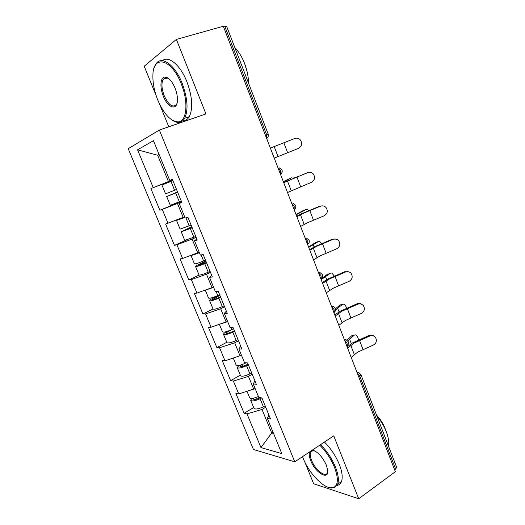 <?xml version="1.0" encoding="UTF-8"?>
<svg xmlns="http://www.w3.org/2000/svg" width="525" height="525" viewBox="0 0 525 525"><rect width="100%" height="100%" fill="white"/><g stroke="black" fill="none" stroke-linecap="round" stroke-linejoin="round"><path stroke-width="0.79" d="M304.815 461.98L313.655 483.768L358.713 498.75L395.358 471.699L223.309 26.25L176.374 39.421L144.204 66.242L156.24 95.898M128.231 148.687L253.45 449.492L294.774 461.823L159.377 130.042L128.231 148.687M159.548 104.048L168.781 126.794M273.013 432.147L271.701 432.981L260.964 447.589L281.82 453.613L267.337 418.307L270.546 419.002L261.923 397.943L258.759 397.399L253.214 383.873L254.953 380.927M260.964 447.589L246.999 413.897L244.125 413.273L253.68 407.544M255.137 388.572L238.744 393.96L235.909 393.474L244.125 413.273M238.744 393.96L233.395 381.065L230.593 380.664L240.325 375.152M241.467 355.248L225.015 360.833L222.259 360.577L230.593 380.664M225.015 360.833L219.588 347.747L216.864 347.583L226.774 342.287M227.588 321.425L211.083 327.213L208.405 327.2L216.864 347.583M211.083 327.213L205.577 313.937L202.932 314.009L213.025 308.936M213.504 287.09L196.941 293.094L194.348 293.317L202.932 314.009M196.941 293.094L191.356 279.615L188.797 279.937L199.126 275.074M199.205 252.236L182.588 258.457L180.082 258.937L188.797 279.937M182.588 258.457L176.918 244.775L174.444 245.352L186.441 240.089M184.688 216.851L165.598 224.037L174.444 245.352M168.02 223.302L162.258 209.403L159.869 210.243L181.44 201.462M172.607 179.891L150.892 188.6L159.869 210.243M153.221 187.602L137.57 149.828L153.438 140.687L169.772 180.495L172.463 179.543M253.214 383.873L256.344 384.32L247.583 362.939L244.506 362.65L238.868 348.915L241.913 349.099L233.015 327.377L230.022 327.357L224.3 313.405L227.259 313.32L218.223 291.25L215.316 291.506L209.501 277.331L212.369 276.97L203.188 254.553L200.373 255.084L194.467 240.693L197.243 240.043L187.917 217.265L185.194 218.092L179.196 203.457L181.873 202.519L172.39 179.366L169.772 180.495M252.21 374.233L248.456 376.379L253.792 389.36M248.456 376.379L233.395 381.065M238.501 340.764L234.682 342.825L240.089 356.002M234.682 342.825L219.588 347.747M238.868 348.915L240.765 346.297M224.588 306.803L220.697 308.772L226.19 322.147M220.697 308.772L205.577 313.937M224.3 313.405L226.36 311.128M210.473 272.331L206.502 274.201L212.074 287.785M206.502 274.201L191.356 279.615M209.501 277.331L211.732 275.408M196.133 237.333L192.091 239.111L197.748 252.893M192.091 239.111L176.918 244.775M194.467 240.693L196.868 239.131M181.578 201.797L177.457 203.477L183.205 217.475M177.457 203.477L162.258 209.403M179.196 203.457L181.775 202.276M265.328 135.043L266.562 134.571L224.897 26.624L223.591 26.992M224.897 26.624L226.695 26.493L268.15 134.013L266.562 134.571L266.615 138.377M159.173 154.672L157.644 155.229L168.44 181.512M159.095 154.468L157.644 155.229L137.57 149.828M395.719 469.219L359.769 376.084L360.931 374.647L396.723 467.467L394.695 469.973M358.713 498.75L333.743 435.842L294.774 461.823M159.377 130.042L205.951 113.932L176.374 39.421M265.716 407.203L262.034 409.434L271.701 432.981L273.545 433.44M262.034 409.434L246.999 413.897M267.337 418.307L268.925 415.039M150.892 188.6L172.705 180.141M274.234 158.104L298.456 148.391C302.177 145.996 302.676 143.017 299.946 139.46C298.364 138.147 296.612 137.832 294.696 138.508L270.362 148.083M176.019 189.689L176.623 189.689M177.548 191.96L166.688 196.56L177.667 192.242M177.66 192.229L169.641 195.392L176.984 192.432M166.688 196.56L170.297 205.308L181.282 201.075M172.902 180.613L161.936 185.036L165.559 193.83L176.538 189.486M157.776 100.058C163.872 114.01 170.592 121.295 177.942 121.892C186.71 122.069 188.882 102.329 181.223 83.783C171.642 58.636 152.933 54.344 152.906 75.324C152.696 83.108 154.324 91.35 157.776 100.058M154.324 67.508L155.689 64.444C160.801 54.803 174.845 64.286 182.188 83.357C187.655 98.418 188.482 110.053 184.669 118.263C183.179 120.862 181.217 122.24 178.782 122.397C176.708 122.502 174.484 121.741 172.121 120.1M163.334 96.2C159.521 87.15 160.368 76.755 165.132 77.017C168.728 77.451 172.036 81.132 175.048 88.069C176.682 92.243 177.483 96.173 177.45 99.875C177.476 111.169 167.941 108.34 163.334 96.2M168.669 78.52L165.966 77.569L163.104 79.38C161.26 83.337 161.641 88.81 164.24 95.806C168.781 105.302 172.882 108.15 176.544 104.344L176.991 103.379M234.885 47.736C238.816 51.745 242.071 57.041 244.65 63.63C247.157 70.258 248.443 76.748 248.522 83.108M244.63 63.571L247.137 71.754M162.461 60.651C168.584 55.243 180.528 65.244 186.952 81.854C192.38 96.862 193.154 108.472 189.276 116.681C187.602 119.536 185.377 120.921 182.608 120.842M165.867 77.503L165.998 77.116M302.544 456.645L303.24 458.45C309.468 474.574 326.215 491.013 333.657 487.502C338.251 485.034 338.546 478.334 334.523 467.394C330.973 458.857 326.045 451.454 319.732 445.18M320.552 444.636C326.918 451.027 331.885 458.535 335.462 467.145C338.303 474.475 339.058 480.165 337.713 484.208L334.55 487.745L328.814 487.522M312.178 450.22C317.408 451.29 322.127 456.232 326.32 465.045L327.692 470.177C329.168 481.031 315.256 472.828 310.688 460.583C309.212 456.816 308.858 453.928 309.638 451.913M314.219 450.667L312.001 450.667L310.518 452.255C309.862 454.178 310.209 456.868 311.574 460.34C315.177 469.888 325.782 478.209 327.495 472.553L327.757 471.45M376.845 415.918C380.947 420.847 384.11 426.136 386.321 431.78C388.441 437.404 389.169 442.188 388.493 446.132M376.517 415.058C380.231 418.983 383.053 423.386 384.989 428.269L385.613 430.041M324.437 442.043C330.809 448.402 335.77 455.871 339.327 464.454C342.156 471.772 342.884 477.455 341.512 481.504C340.679 483.709 339.229 485.008 337.175 485.389M312.493 450.936L312.48 450.227M287.523 192.518L311.371 182.352C314.961 180.088 315.532 177.214 313.084 173.716C311.489 172.272 309.684 171.898 307.663 172.607L283.71 182.641M283.631 182.431L308.628 172.325M300.628 226.433L307.768 222.613L324.102 215.821C327.574 213.668 328.204 210.879 325.979 207.454C324.391 205.898 322.547 205.485 320.447 206.22L304.067 212.986L296.868 216.7M296.697 216.267L302.452 213.367L319.876 206.154L322.586 205.859M313.537 259.862L320.486 255.695L336.65 248.824C340.029 246.757 340.699 244.04 338.651 240.68C337.083 239.046 335.213 238.599 333.047 239.354L316.838 246.199L309.835 250.268M309.579 249.618L315.19 246.468L332.437 239.157L336.072 239.111M326.268 292.812L333.021 288.304L349.027 281.361C352.327 279.359 353.023 276.714 351.127 273.427C349.571 271.72 347.688 271.254 345.476 272.022L329.424 278.946L322.613 283.356M322.278 282.496L327.744 279.097L344.82 271.707L349.112 271.963M338.815 325.303L345.378 320.46L361.233 313.451C364.455 311.502 365.177 308.917 363.398 305.688C361.869 303.936 359.979 303.45 357.728 304.238L341.834 311.233L335.213 315.978M334.799 314.908L340.128 311.279L357.026 303.798C358.733 303.148 360.314 303.338 361.777 304.356M283.362 181.729L291.493 177.785M295.45 177.345L293.573 177.03M191.782 226.702L181.217 231.801L192.235 227.811M192.163 227.647L184.144 230.619L191.933 227.082M184.872 217.311L179.478 219.273L184.721 216.937M182.024 217.927L176.538 220.454L184.925 217.422M181.217 231.801L184.774 240.417L195.792 236.506M176.538 220.454L180.108 229.11L191.12 225.094M291.244 177.87L283.303 181.578M296.139 214.81L306.042 209.521L304.218 210.125M308.838 210.617L307.223 209.423L306.042 209.521M205.8 260.932L199.559 264.062C196.836 265.335 195.497 266.155 195.536 266.516C196.501 266.739 199.559 265.781 204.698 263.648L206.581 262.835M206.456 262.526L198.43 265.328L206.017 261.463M199.021 274.975L199.034 275.008C200.025 275.29 203.09 274.358 208.215 272.219L210.092 271.405M194.427 263.839L194.44 263.865C195.405 264.068 198.457 263.104 203.602 260.971L205.485 260.164M190.988 255.38C192.058 255.393 194.854 254.487 199.375 252.656M199.27 252.394L194.421 254.12M303.706 210.289L296.015 214.502M308.733 247.426L318.34 241.572L316.765 242.038M321.759 243.528L319.607 241.434L318.34 241.572M219.575 294.735L213.491 297.931C210.82 299.276 209.534 300.208 209.639 300.72C210.696 301.179 213.773 300.333 218.859 298.18L220.717 297.347M220.533 296.894L218.092 297.983C215.014 299.289 213.15 299.801 212.507 299.526L219.896 295.339M213.065 309.041L213.084 309.081C214.167 309.606 217.245 308.779 222.324 306.62L224.175 305.78M208.543 298.069L208.556 298.108C209.613 298.548 212.684 297.695 217.777 295.542L219.634 294.709M206.463 289.754L213.609 287.359M315.991 242.268L308.556 246.96M321.156 279.595L330.474 273.19L329.129 273.538M334.32 276.045L331.82 273L330.474 273.19M234.399 330.75L231.991 331.872C228.946 333.185 227.069 333.637 226.373 333.217C226.275 332.817 227.017 332.194 228.598 331.341L233.159 328.939M227.017 331.419C224.529 332.791 223.368 333.788 223.532 334.418C224.68 335.114 227.778 334.373 232.811 332.194L234.642 331.341M226.905 342.608L226.931 342.661C228.106 343.409 231.197 342.694 236.217 340.508L238.048 339.655M222.449 331.793L222.469 331.846C223.617 332.522 226.708 331.774 231.742 329.595L233.579 328.742M222.541 323.374L226.137 322.166M226.209 322.133L227.64 321.543M328.112 273.807L320.919 278.978M335.593 309.993L342.438 304.375L340.069 304.92L341.322 304.631M346.546 308.175C345.962 306.042 345.063 304.697 343.849 304.139L342.438 304.375M238.875 365.4L237.221 367.631C238.462 368.55 241.572 367.907 246.553 365.708L248.364 364.836M240.548 375.683L240.575 375.749C241.835 376.727 244.945 376.11 249.913 373.905L251.718 373.026M248.062 364.114L245.687 365.256C242.675 366.588 240.791 366.975 240.037 366.417L241.526 364.737M236.152 365.033L236.178 365.092C237.412 365.991 240.516 365.348 245.503 363.149L246.212 362.808M340.069 304.92L335.521 308.798M351.186 357.335L357.571 352.17L373.268 345.089C376.425 343.192 377.167 340.659 375.493 337.496C373.984 335.705 372.087 335.206 369.81 336.007L354.073 343.068L347.635 348.141M347.143 346.874L352.334 343.009L369.068 335.449C370.952 334.747 372.638 335.016 374.135 336.262M347.865 341.047L354.244 335.147L351.862 335.619L347.038 340.239M358.47 339.924C358.057 337.293 357.138 335.606 355.714 334.852L353.338 335.324M251.606 398.455L250.72 400.358C252.039 401.494 255.17 400.956 260.098 398.738L261.739 397.917M253.988 408.286L254.021 408.358C255.36 409.553 258.49 409.034 263.412 406.809L265.191 405.917M260.203 397.648L259.186 398.16C256.2 399.505 254.31 399.827 253.503 399.138L253.923 398.114M249.657 397.786L249.69 397.858C250.838 398.941 253.746 398.495 258.405 396.526M357.236 372.993L359.769 376.084L358.693 376.766M267.461 137.642L266.674 138.528M280.455 174.208L280.481 170.645L277.994 167.843M279.136 167.803L282.01 169.949C282.529 171.629 282.056 173.033 280.586 174.149L280.488 174.3M294.105 209.541L294.197 206.174L291.697 203.319M292.989 203.247L295.654 205.347C296.166 206.968 295.719 208.333 294.315 209.442L294.158 209.678M305.196 238.265L307.702 241.172L307.834 244.223C309.179 243.121 309.599 241.789 309.1 240.214L306.607 238.153L305.084 237.982M318.491 272.692L321.011 275.651L321.156 278.499C322.442 277.41 322.836 276.098 322.343 274.568L320.001 272.547L318.36 272.35M320.808 278.683L321.156 278.499L320.88 278.867M331.597 306.62L334.117 309.619L334.274 312.283C335.508 311.2 335.882 309.914 335.396 308.418L333.185 306.429L331.439 306.213M333.874 312.513L334.274 312.283L333.946 312.703M344.512 340.049L347.038 343.094L347.202 345.588C348.383 344.512 348.738 343.238 348.259 341.768L346.159 339.806L344.328 339.583M360.931 374.647L358.929 372.704L357.033 372.468M278.033 156.542L274.194 146.587M287.628 152.69L283.841 142.8M175.731 193.016L179.353 201.849M170.96 181.374L174.602 190.253M291.204 190.732L287.424 180.922M307.663 172.607L307.138 172.673M300.635 186.657L296.901 176.912M304.192 224.431L300.464 214.758M320.447 206.22L319.876 206.154M313.458 220.139L309.776 210.532M316.988 257.644L313.313 248.115M333.047 239.354L332.437 239.157M326.104 253.155L322.475 243.679M329.608 290.397L325.986 280.993M345.476 272.022L344.82 271.707M338.566 285.698L334.989 276.36M342.051 322.685L338.474 313.418M357.728 304.238L357.026 303.798M350.858 317.796L347.327 308.582M288.133 179.609L288.396 180.285M191.901 227.003L191.225 227.187M186.683 229.34L186.867 229.786M190.326 228.598L193.896 237.3M185.922 217.868L189.21 225.881M300.792 212.481L301.33 213.892M205.957 261.312L205.255 261.43M200.865 263.845L201.206 264.685M204.698 263.648L208.215 272.219M201.127 254.947L203.602 260.971M313.274 244.899L314.088 247.019M219.804 295.116L219.082 295.175M214.83 297.839L215.335 299.066M218.859 298.18L222.324 306.62M216.097 291.434L217.777 295.542M325.585 276.872L326.668 279.681M228.598 331.341L229.254 332.935M232.811 332.194L236.217 340.508M230.829 327.357L231.742 329.595M337.726 308.411L339.071 311.889M242.228 364.501L242.97 366.312M246.553 365.708L249.913 373.905M245.332 362.729L245.503 363.149M354.316 354.519L350.792 345.384M369.81 336.007L369.068 335.449M362.978 349.447L359.5 340.358M349.709 339.517L351.297 343.645M255.813 397.563L256.489 399.203M260.098 398.738L263.412 406.809M266.602 138.351L266.647 138.331C268.183 137.202 268.688 135.765 268.15 134.013M346.756 345.857L347.202 345.588M177.942 121.892L178.782 122.397M165.966 77.569L165.132 77.017M163.104 79.38L167.678 77.969M189.276 116.681L184.669 118.263M333.657 487.502L334.55 487.745M312.001 450.667L311.66 450.562M310.518 452.255L313.156 450.489M341.512 481.504L337.713 484.208M195.536 266.516L199.034 275.008M190.949 255.393L194.44 263.865M209.639 300.72L213.084 309.081M205.282 290.168L208.556 298.108M223.532 334.418L226.931 342.661M219.411 324.424L222.469 331.846M237.221 367.631L240.575 375.749M233.323 358.175L236.178 365.092M250.72 400.358L254.021 408.358M247.039 391.427L249.69 397.858"/></g></svg>
